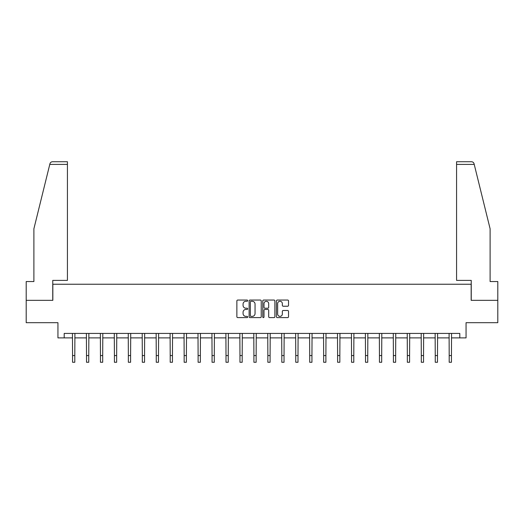 <?xml version="1.0" encoding="UTF-8"?>
<svg xmlns="http://www.w3.org/2000/svg" width="524" height="524" viewBox="0 0 524 524"><rect width="100%" height="100%" fill="white"/><g stroke="black" fill="none" stroke-linecap="round" stroke-linejoin="round"><path stroke-width="0.79" d="M247.695 300.665A0.616 0.616 0 0 0 247.079 300.049L237.752 300.049A0.878 0.878 0 0 0 236.874 300.927L236.874 316.725A0.878 0.878 0 0 0 237.752 317.603L247.079 317.603A0.616 0.616 0 0 0 247.695 316.987A0.616 0.616 0 0 0 247.079 316.372L245.874 316.372A2.81 2.81 0 0 1 243.064 313.562L243.064 312.245A2.81 2.81 0 0 1 245.874 309.442L247.079 309.442A0.616 0.616 0 0 0 247.695 308.826A0.616 0.616 0 0 0 247.079 308.21L245.874 308.21A2.81 2.81 0 0 1 243.064 305.4L243.064 304.084A2.81 2.81 0 0 1 245.874 301.274L247.079 301.274A0.616 0.616 0 0 0 247.695 300.665M287.65 306.232A0.878 0.878 0 0 0 288.528 305.354L288.528 300.927A0.878 0.878 0 0 0 287.65 300.049L277.294 300.049A0.878 0.878 0 0 0 276.417 300.927L276.417 316.725A0.878 0.878 0 0 0 277.294 317.603L287.65 317.603A0.878 0.878 0 0 0 288.528 316.725L288.528 311.367A0.878 0.878 0 0 0 287.65 310.49L283.222 310.49A0.878 0.878 0 0 0 282.344 311.367L282.344 314.027A2.345 2.345 0 0 1 279.993 316.372A2.345 2.345 0 0 1 277.648 314.027L277.648 303.625A2.345 2.345 0 0 1 279.993 301.274A2.345 2.345 0 0 1 282.344 303.625L282.344 305.354A0.878 0.878 0 0 0 283.222 306.232L287.65 306.232M64.203 337.888L64.203 333.415L459.797 333.415L459.797 337.888L466.059 337.888L466.059 322.686L497.8 322.686L497.8 300.331L471.155 300.331L471.155 284.237L52.845 284.237L52.845 300.331L26.2 300.331L26.2 322.686L57.941 322.686L57.941 337.888L72.561 337.888M261.234 300.927A0.878 0.878 0 0 0 260.356 300.049L250 300.049A0.878 0.878 0 0 0 249.123 300.927L249.123 316.725A0.878 0.878 0 0 0 250 317.603L260.356 317.603A0.878 0.878 0 0 0 261.234 316.725L261.234 300.927M263.644 300.049L274 300.049A0.878 0.878 0 0 1 274.877 300.927L274.877 316.725A0.878 0.878 0 0 1 274 317.603L269.572 317.603A0.878 0.878 0 0 1 268.694 316.725L268.694 310.319A0.878 0.878 0 0 0 267.816 309.442L264.875 309.442A0.878 0.878 0 0 0 263.998 310.319L263.998 316.987A0.616 0.616 0 0 1 263.382 317.603A0.616 0.616 0 0 1 262.766 316.987L262.766 300.927A0.878 0.878 0 0 1 263.644 300.049M74.801 337.888L86.512 337.888M88.746 337.888L100.464 337.888M102.697 337.888L114.415 337.888M116.649 337.888L128.36 337.888M130.6 337.888L142.312 337.888M144.545 337.888L156.263 337.888M158.497 337.888L170.208 337.888M172.448 337.888L184.16 337.888M186.393 337.888L198.111 337.888M200.345 337.888L212.056 337.888M214.296 337.888L226.008 337.888M228.241 337.888L239.959 337.888M242.193 337.888L253.911 337.888M256.144 337.888L267.856 337.888M270.089 337.888L281.807 337.888M284.041 337.888L295.759 337.888M297.992 337.888L309.704 337.888M311.944 337.888L323.655 337.888M325.889 337.888L337.607 337.888M339.84 337.888L351.552 337.888M353.792 337.888L365.503 337.888M367.737 337.888L379.455 337.888M381.688 337.888L393.4 337.888M395.64 337.888L407.351 337.888M409.585 337.888L421.303 337.888M423.536 337.888L435.254 337.888M437.488 337.888L449.199 337.888M451.439 337.888L459.797 337.888M250.963 301.274A0.616 0.616 0 0 0 250.348 301.889L250.348 315.756A0.616 0.616 0 0 0 250.963 316.372L252.234 316.372A2.81 2.81 0 0 0 255.044 313.562L255.044 304.084A2.81 2.81 0 0 0 252.234 301.274L250.963 301.274M268.694 303.671A2.345 2.345 0 0 0 266.343 301.32A2.345 2.345 0 0 0 263.998 303.671L263.998 307.333A0.878 0.878 0 0 0 264.875 308.21L267.816 308.21A0.878 0.878 0 0 0 268.694 307.333L268.694 303.671M72.45 333.415L72.561 355.567L74.801 355.567L74.912 333.415M72.561 355.567L72.561 362.274L74.801 362.274L74.801 355.567M49.773 164.412L49.931 163.77C50.337 162.499 51.201 161.818 52.531 161.726L67.426 161.726L67.426 164.412L49.773 164.412L33.89 228.792L33.89 281.552L26.2 281.552L26.2 300.331M52.76 300.331L52.76 280.392L67.426 280.392L67.426 164.412M497.8 300.331L497.8 281.552L490.11 281.552L490.11 228.792L474.069 163.77C473.663 162.499 472.799 161.818 471.469 161.726L456.574 161.726L456.574 280.392L471.24 280.392L471.24 300.331M86.401 333.415L86.512 355.567L88.746 355.567L88.864 333.415M86.512 355.567L86.512 362.274L88.746 362.274L88.746 355.567M100.353 333.415L100.464 355.567L102.697 355.567L102.809 333.415M100.464 355.567L100.464 362.274L102.697 362.274L102.697 355.567M114.297 333.415L114.415 355.567L116.649 355.567L116.76 333.415M114.415 355.567L114.415 362.274L116.649 362.274L116.649 355.567M128.249 333.415L128.36 355.567L130.6 355.567L130.712 333.415M128.36 355.567L128.36 362.274L130.6 362.274L130.6 355.567M142.201 333.415L142.312 355.567L144.545 355.567L144.663 333.415M142.312 355.567L142.312 362.274L144.545 362.274L144.545 355.567M156.145 333.415L156.263 355.567L158.497 355.567L158.608 333.415M156.263 355.567L156.263 362.274L158.497 362.274L158.497 355.567M170.097 333.415L170.208 355.567L172.448 355.567L172.56 333.415M170.208 355.567L170.208 362.274L172.448 362.274L172.448 355.567M184.048 333.415L184.16 355.567L186.393 355.567L186.511 333.415M184.16 355.567L184.16 362.274L186.393 362.274L186.393 355.567M197.993 333.415L198.111 355.567L200.345 355.567L200.456 333.415M198.111 355.567L198.111 362.274L200.345 362.274L200.345 355.567M211.945 333.415L212.056 355.567L214.296 355.567L214.408 333.415M212.056 355.567L212.056 362.274L214.296 362.274L214.296 355.567M225.896 333.415L226.008 355.567L228.241 355.567L228.359 333.415M226.008 355.567L226.008 362.274L228.241 362.274L228.241 355.567M239.848 333.415L239.959 355.567L242.193 355.567L242.304 333.415M239.959 355.567L239.959 362.274L242.193 362.274L242.193 355.567M253.793 333.415L253.911 355.567L256.144 355.567L256.256 333.415M253.911 355.567L253.911 362.274L256.144 362.274L256.144 355.567M267.744 333.415L267.856 355.567L270.089 355.567L270.207 333.415M267.856 355.567L267.856 362.274L270.089 362.274L270.089 355.567M281.696 333.415L281.807 355.567L284.041 355.567L284.152 333.415M281.807 355.567L281.807 362.274L284.041 362.274L284.041 355.567M295.641 333.415L295.759 355.567L297.992 355.567L298.104 333.415M295.759 355.567L295.759 362.274L297.992 362.274L297.992 355.567M309.592 333.415L309.704 355.567L311.944 355.567L312.055 333.415M309.704 355.567L309.704 362.274L311.944 362.274L311.944 355.567M323.544 333.415L323.655 355.567L325.889 355.567L326.007 333.415M323.655 355.567L323.655 362.274L325.889 362.274L325.889 355.567M337.489 333.415L337.607 355.567L339.84 355.567L339.952 333.415M337.607 355.567L337.607 362.274L339.84 362.274L339.84 355.567M351.44 333.415L351.552 355.567L353.792 355.567L353.903 333.415M351.552 355.567L351.552 362.274L353.792 362.274L353.792 355.567M365.392 333.415L365.503 355.567L367.737 355.567L367.855 333.415M365.503 355.567L365.503 362.274L367.737 362.274L367.737 355.567M379.337 333.415L379.455 355.567L381.688 355.567L381.8 333.415M379.455 355.567L379.455 362.274L381.688 362.274L381.688 355.567M393.288 333.415L393.4 355.567L395.64 355.567L395.751 333.415M393.4 355.567L393.4 362.274L395.64 362.274L395.64 355.567M407.24 333.415L407.351 355.567L409.585 355.567L409.703 333.415M407.351 355.567L407.351 362.274L409.585 362.274L409.585 355.567M421.191 333.415L421.303 355.567L423.536 355.567L423.647 333.415M421.303 355.567L421.303 362.274L423.536 362.274L423.536 355.567M435.136 333.415L435.254 355.567L437.488 355.567L437.599 333.415M435.254 355.567L435.254 362.274L437.488 362.274L437.488 355.567M449.088 333.415L449.199 355.567L451.439 355.567L451.55 333.415M449.199 355.567L449.199 362.274L451.439 362.274L451.439 355.567M474.227 164.412L456.574 164.412"/></g></svg>
